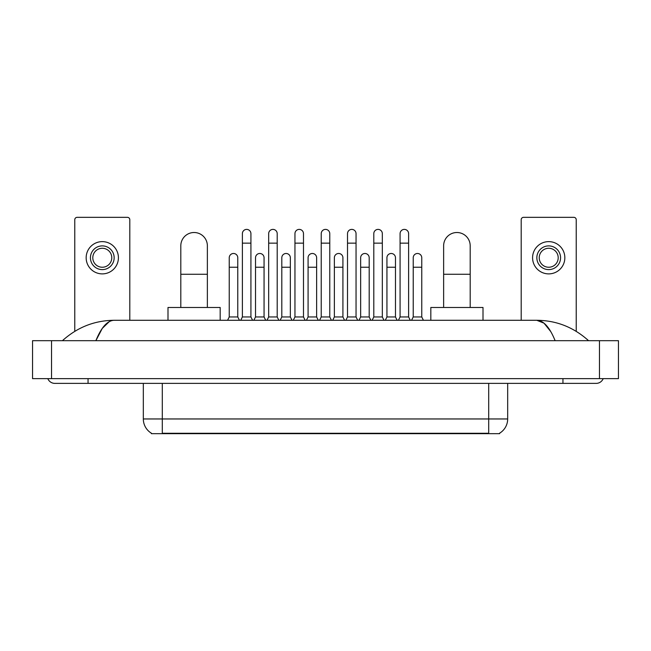 <?xml version="1.0" encoding="UTF-8"?>
<svg xmlns="http://www.w3.org/2000/svg" width="651" height="651" viewBox="0 0 651 651"><rect width="100%" height="100%" fill="white"/><g stroke="black" fill="none" stroke-linecap="round" stroke-linejoin="round"><path stroke-width="0.98" d="M499.61 433.2L499.61 433.664L151.39 433.664L151.39 433.2M151.528 433.281A16.6 16.6 0 0 1 143.326 418.959L162.302 418.959L162.302 433.281L488.698 433.281L488.698 418.959L507.674 418.959L507.674 383.382M143.326 418.959L143.326 383.382M499.472 433.281A16.6 16.6 0 0 0 507.674 418.959M129.801 320.284L129.801 219.704A2.368 2.368 0 0 0 127.433 217.336L77.143 217.336A2.368 2.368 0 0 0 74.775 219.704L74.775 331.335M102.288 245.891A11.856 11.856 0 0 0 90.432 257.755A11.856 11.856 0 0 0 102.288 269.612A11.856 11.856 0 0 0 114.153 257.755A11.856 11.856 0 0 0 102.288 245.891M102.288 248.267A9.488 9.488 0 0 0 92.8 257.755A9.488 9.488 0 0 0 102.288 267.244A9.488 9.488 0 0 0 111.777 257.755A9.488 9.488 0 0 0 102.288 248.267M102.288 273.884A16.129 16.129 0 0 0 118.417 257.755A16.129 16.129 0 0 0 102.288 241.627A16.129 16.129 0 0 0 86.16 257.755A16.129 16.129 0 0 0 102.288 273.884M180.807 307.475L180.807 245.801A13.28 13.28 0 0 1 194.088 232.513A13.28 13.28 0 0 1 207.368 245.801A13.28 13.28 0 0 0 194.088 232.513M207.368 307.475L207.368 245.801M220.176 320.284L220.176 307.475L167.999 307.475L167.999 320.284M443.632 307.475L443.632 245.801A13.28 13.28 0 0 1 456.912 232.513A13.28 13.28 0 0 1 470.193 245.801A13.28 13.28 0 0 0 456.912 232.513M470.193 307.475L470.193 245.801M483.001 320.284L483.001 307.475L430.824 307.475L430.824 320.284M240.724 320.284L242.384 316.964L250.92 316.964L252.58 320.284M250.92 316.964L250.92 233.652A4.272 4.272 0 0 0 246.656 229.388A4.272 4.272 0 0 1 246.924 229.396M242.384 316.964L242.384 243.14L250.92 243.14M242.384 243.14L242.384 233.652A4.272 4.272 0 0 1 246.656 229.388M267.008 320.284L268.668 316.964L277.204 316.964L278.864 320.284M277.204 316.964L277.204 233.652A4.272 4.272 0 0 0 272.932 229.388A4.272 4.272 0 0 1 273.2 229.396M268.668 316.964L268.668 243.14L277.204 243.14M268.668 243.14L268.668 233.652A4.272 4.272 0 0 1 272.932 229.388M293.284 320.284L294.952 316.964L303.488 316.964L305.148 320.284M303.488 316.964L303.488 233.652A4.272 4.272 0 0 0 299.216 229.388A4.272 4.272 0 0 1 299.484 229.396M294.952 316.964L294.952 243.14L303.488 243.14M294.952 243.14L294.952 233.652A4.272 4.272 0 0 1 299.216 229.388M319.568 320.284L321.228 316.964L329.772 316.964L331.432 320.284M329.772 316.964L329.772 233.652A4.272 4.272 0 0 0 325.5 229.388A4.272 4.272 0 0 1 325.769 229.396M321.228 316.964L321.228 243.14L329.772 243.14M321.228 243.14L321.228 233.652A4.272 4.272 0 0 1 325.5 229.388M345.852 320.284L347.512 316.964L356.048 316.964L357.716 320.284M356.048 316.964L356.048 233.652A4.272 4.272 0 0 0 351.784 229.388A4.272 4.272 0 0 1 352.053 229.396M347.512 316.964L347.512 243.14L356.048 243.14M347.512 243.14L347.512 233.652A4.272 4.272 0 0 1 351.784 229.388M372.136 320.284L373.796 316.964L382.332 316.964L383.992 320.284M382.332 316.964L382.332 233.652A4.272 4.272 0 0 0 378.068 229.388A4.272 4.272 0 0 1 378.337 229.396M373.796 316.964L373.796 243.14L382.332 243.14M373.796 243.14L373.796 233.652A4.272 4.272 0 0 1 378.068 229.388M398.42 320.284L400.08 316.964L408.616 316.964L410.276 320.284M408.616 316.964L408.616 233.652A4.272 4.272 0 0 0 404.344 229.388A4.272 4.272 0 0 1 404.613 229.396M400.08 316.964L400.08 243.14L408.616 243.14M400.08 243.14L400.08 233.652A4.272 4.272 0 0 1 404.344 229.388M227.581 320.284L229.242 316.964L237.778 316.964L239.438 320.284M237.778 316.964L237.778 257.755A4.272 4.272 0 0 0 233.782 253.491A4.272 4.272 0 0 1 237.778 257.755M229.242 316.964L229.242 267.244L237.778 267.244M229.242 267.244L229.242 257.755A4.272 4.272 0 0 1 233.782 253.491M253.866 320.284L255.526 316.964L264.062 316.964L265.722 320.284M264.062 316.964L264.062 257.755A4.272 4.272 0 0 0 260.058 253.491A4.272 4.272 0 0 1 264.062 257.755M255.526 316.964L255.526 267.244L264.062 267.244M255.526 267.244L255.526 257.755A4.272 4.272 0 0 1 260.058 253.491M280.15 320.284L281.81 316.964L290.346 316.964L292.006 320.284M290.346 316.964L290.346 257.755A4.272 4.272 0 0 0 286.342 253.491A4.272 4.272 0 0 1 290.346 257.755M281.81 316.964L281.81 267.244L290.346 267.244M281.81 267.244L281.81 257.755A4.272 4.272 0 0 1 286.342 253.491M306.426 320.284L308.086 316.964L316.63 316.964L318.29 320.284M316.63 316.964L316.63 257.755A4.272 4.272 0 0 0 312.626 253.491A4.272 4.272 0 0 1 316.63 257.755M308.086 316.964L308.086 267.244L316.63 267.244M308.086 267.244L308.086 257.755A4.272 4.272 0 0 1 312.626 253.491M332.71 320.284L334.37 316.964L342.914 316.964L344.574 320.284M342.914 316.964L342.914 257.755A4.272 4.272 0 0 0 338.911 253.491A4.272 4.272 0 0 1 342.914 257.755M334.37 316.964L334.37 267.244L342.914 267.244M334.37 267.244L334.37 257.755A4.272 4.272 0 0 1 338.911 253.491M358.994 320.284L360.654 316.964L369.19 316.964L370.85 320.284M369.19 316.964L369.19 257.755A4.272 4.272 0 0 0 365.195 253.491A4.272 4.272 0 0 1 369.19 257.755M360.654 316.964L360.654 267.244L369.19 267.244M360.654 267.244L360.654 257.755A4.272 4.272 0 0 1 365.195 253.491M385.278 320.284L386.938 316.964L395.474 316.964L397.134 320.284M395.474 316.964L395.474 257.755A4.272 4.272 0 0 0 391.471 253.491A4.272 4.272 0 0 1 395.474 257.755M386.938 316.964L386.938 267.244L395.474 267.244M386.938 267.244L386.938 257.755A4.272 4.272 0 0 1 391.471 253.491M411.562 320.284L413.222 316.964L421.758 316.964L423.419 320.284M421.758 316.964L421.758 257.755A4.272 4.272 0 0 0 417.755 253.491A4.272 4.272 0 0 1 421.758 257.755M413.222 316.964L413.222 267.244L421.758 267.244M413.222 267.244L413.222 257.755A4.272 4.272 0 0 1 417.755 253.491M576.225 331.335L576.225 219.704A2.368 2.368 0 0 0 573.856 217.336L523.567 217.336A2.368 2.368 0 0 0 521.199 219.704L521.199 320.284M548.712 245.891A11.856 11.856 0 0 0 536.847 257.755A11.856 11.856 0 0 0 548.712 269.612A11.856 11.856 0 0 0 560.568 257.755A11.856 11.856 0 0 0 548.712 245.891M548.712 248.267A9.488 9.488 0 0 0 539.223 257.755A9.488 9.488 0 0 0 548.712 267.244A9.488 9.488 0 0 0 558.2 257.755A9.488 9.488 0 0 0 548.712 248.267M548.712 273.884A16.129 16.129 0 0 0 564.84 257.755A16.129 16.129 0 0 0 548.712 241.627A16.129 16.129 0 0 0 532.583 257.755A16.129 16.129 0 0 0 548.712 273.884M88.056 378.638L88.056 383.382L596.153 383.382A7.592 7.592 0 0 0 603.192 378.638A7.592 7.592 0 0 1 596.153 383.382A7.592 7.592 0 0 0 603.192 378.638A7.592 7.592 0 0 1 596.153 383.382M47.808 378.638A7.592 7.592 0 0 0 54.847 383.382A7.592 7.592 0 0 1 47.808 378.638A7.592 7.592 0 0 0 54.847 383.382L88.056 383.382M555.124 340.685C549.68 327.282 543.569 320.487 536.782 320.284L114.218 320.284C107.431 320.487 101.32 327.282 95.876 340.685L102.264 328.413L109.287 321.618M51.527 340.685L618.45 340.685L618.45 378.638L32.55 378.638L32.55 340.685L51.527 340.685L51.527 378.638M618.45 340.685L618.45 378.638M586.95 339.22L588.561 340.685C573.629 327.233 556.369 320.43 536.782 320.284L544.008 323.173L550.779 331.619M64.05 339.22L62.439 340.685C77.298 327.266 94.558 320.463 114.218 320.284M486.802 433.664L486.802 433.2M164.198 433.664L164.198 433.2M162.302 383.382L162.302 418.959L488.698 418.959L488.698 383.382M180.807 274.266L207.368 274.266M443.632 274.266L470.193 274.266M562.944 378.638L562.944 383.382M599.473 340.685L599.473 378.638"/></g></svg>
